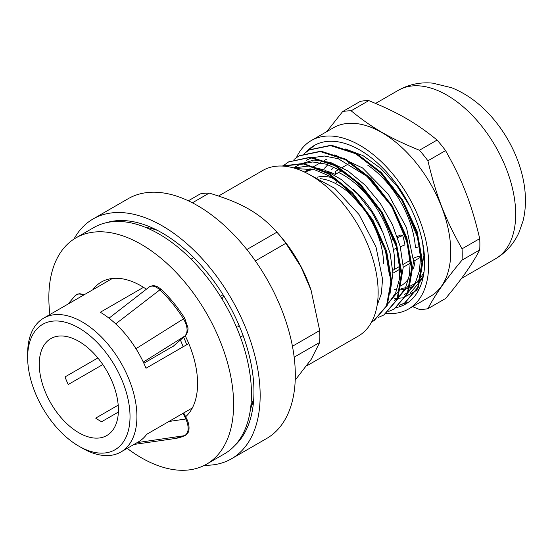 <?xml version="1.0" encoding="UTF-8"?>
<svg xmlns="http://www.w3.org/2000/svg" width="553" height="553" viewBox="0 0 553 553"><rect width="100%" height="100%" fill="white"/><g stroke="black" fill="none" stroke-linecap="round" stroke-linejoin="round"><path stroke-width="0.83" d="M423.432 275.712A79.743 46.037 60 0 1 417.854 282.652M413.644 285.832A79.743 46.037 60 0 1 407.526 288.576M404.831 289.267A79.743 46.037 60 0 1 399.549 289.876M396.874 289.855A79.743 46.037 60 0 1 394.441 289.675M392.015 297.956L392.775 298.053M394.607 298.226L397.344 298.323M397.884 298.323L403.31 297.791L419.195 288.963M399.066 305.456L404.554 303.044L417.709 287.512L421.911 262.537L416.416 231.963L401.969 200.504L380.651 172.992L355.62 153.699L330.604 145.605L309.293 149.981L304.406 153.444M388.711 311.429L394.206 308.996L407.367 293.484L411.577 268.516L406.082 237.935L391.621 206.469L370.31 178.972L345.286 159.672L320.263 151.563L298.945 155.946L294.037 159.43M378.376 317.408L383.865 314.975L397.033 299.463L401.229 274.482L395.734 243.901L381.28 212.442L359.968 184.937L334.945 165.63L309.922 157.536L288.611 161.932L283.73 165.375M371.657 321.929L373.524 320.947L386.457 305.933L390.909 281.843L386.125 252.216L372.708 221.4L352.51 193.916L328.378 173.808L303.715 164.02L281.989 166.045M392.692 186.893L403.248 202.426L417.874 238.177L420.467 257.311L419.506 270.617L415.255 283.129L407.948 292.15L404.644 294.41L408.093 292.419L420.121 278.214L423.923 255.327L422.623 242.553M410.25 206.891L396.992 185.995L380.761 168.375L362.975 155.614L345.183 148.909M397.752 298.399L409.773 284.194L413.575 261.313M420.467 257.304L413.575 261.286L406.524 227.684L388.275 194.144L362.574 167.967L334.779 154.868M387.038 304.579L399.432 290.152L403.241 267.265L400.234 246.493L392.416 224.636L380.416 203.587L365.208 185.193L348.086 171.043L330.466 162.409L313.834 160.038L299.055 164.455M297.86 165.216L294.687 167.67M390.017 293.761L392.9 273.237L390.121 253.398L382.932 232.488L371.823 212.172L357.673 194.068L341.526 179.642L324.652 170.034L308.318 166.038L293.802 167.988M377.084 305.484L381.363 293.657L382.552 279.203L376.005 246.956L359.008 214.488L334.779 188.345L307.98 173.794M405.079 302.726L418.427 287.097L422.623 262.122L417.135 231.555L402.681 200.089L381.37 172.577L356.339 153.285L331.323 145.19L309.701 149.752M394.4 308.885L408.079 293.069L412.282 268.094L406.794 237.52L392.34 206.055L371.028 178.55L345.998 159.257L320.982 151.156L299.498 155.635M384.3 314.719L397.738 299.042L401.948 274.067L396.453 243.493L381.999 212.027L360.68 184.522L335.657 165.229L310.641 157.128L288.701 161.877M374.105 320.609L387.231 305.394L391.621 281.097L386.671 251.235L372.999 220.253L352.531 192.762L328.178 172.84L303.417 163.446L281.774 166.031M295.613 168.527L314.678 169.757L329.139 175.882L343.565 185.912L369.045 215.172L385.427 250.696L389.45 275.221M293.456 167.891L300.348 164.13L312.666 161.974L326.457 164.213L340.952 170.753L355.323 181.149L380.471 210.914L396.28 246.527L399.784 269.256L399.28 279.673L395.685 292.814L388.966 302.588L387.218 304.129M306.466 160.183L311.844 157.743L324.341 156.029L338.236 158.711L367.074 176.414L391.87 206.663L407.091 242.359L410.126 263.283L409.414 275.159L405.487 287.989L398.471 297.39L394.303 300.383L397.752 298.392M392.851 271.855L394.227 272.449L399.784 269.242M338.761 169.508L335.782 171.223L335.284 174.43A73.466 42.415 -120 0 0 327.936 171.478M314.145 169.612A73.466 42.415 -120 0 0 304.496 172.038M383.526 263.885A64.59 37.293 -120 0 0 320.035 178.667M413.45 258.438L415.421 257.304L420.425 255.942M392.775 270.376L399.66 266.401M403.116 264.41L410.001 260.428M424.345 255.064L423.923 255.306M410.126 263.269L403.241 267.251M419.52 246.638L415.421 247.751A73.466 42.415 -120 0 0 367.773 165.223M349.102 163.536L342.203 167.518M341.298 170.953L335.284 174.43M400.973 285.894A73.466 42.415 -120 0 0 408.812 278.325M413.388 268.62A73.466 42.415 -120 0 0 415.116 260.394M424.027 271.917A78.339 45.228 60 0 1 420.121 278.214M415.351 282.949A78.339 45.228 60 0 1 408.549 286.758M405.639 287.678A78.339 45.228 60 0 1 401.139 288.459M255.341 260.905L285.839 243.299L300.873 266.594L311.076 290.221L319.682 330.528L292.44 346.254M192.403 202.806L209.214 193.101A108.616 62.71 60 0 0 200.276 193.896L188.331 200.794M209.214 193.101C242.166 202.986 259.772 213.154 276.901 232.177L246.832 249.541M311.076 290.221L310.848 289.53A95.6 55.196 -120 0 0 279.3 234.894L276.901 232.177A108.616 62.71 60 0 1 285.839 243.299M294.168 357.176L319.682 342.445L311.18 359.388L295.219 380.098M319.682 330.528A108.616 62.71 60 0 1 319.682 342.445M93.035 218.995L128.192 198.693A138.45 79.936 60 0 1 234.88 235.785A138.45 79.936 60 0 1 295.316 375.114A138.45 79.936 60 0 1 266.643 438.494L231.479 458.796A138.45 79.936 -120 0 0 260.159 395.416A138.45 79.936 -120 0 0 199.723 256.087A138.45 79.936 -120 0 0 93.035 218.995A138.45 79.936 -120 0 0 73.971 239.076M204.562 465.26A138.45 79.936 -120 0 0 231.479 458.796M234.963 445.386A129.672 74.869 -120 0 0 253.951 391.835A129.672 74.869 -120 0 0 202.785 267.32A129.672 74.869 -120 0 0 106.39 222.686M155.828 229.564A114.222 65.945 -120 0 0 145.757 227.47M250.502 408.895A114.222 65.945 -120 0 0 253.723 399.135M306.625 365.927L358.351 336.065A95.6 55.196 -120 0 0 378.148 292.302A95.6 55.196 -120 0 0 336.418 196.101A95.6 55.196 -120 0 0 262.751 170.49L218.566 195.997M422.969 277.965L410.651 292.592M306.597 151.729L314.961 145.08M408.404 302.249L402.522 304.102M396.48 307.537A91.515 52.832 -120 0 0 405.667 304.032A91.515 52.832 -120 0 0 405.667 198.361A91.515 52.832 -120 0 0 314.159 145.529A91.515 52.832 -120 0 0 306.41 151.861M419.444 150.243C389.775 138.139 372.086 127.93 351.127 110.8L368.775 100.611C398.443 112.715 416.132 122.925 437.091 140.054L419.444 150.243A108.81 62.821 -120 0 1 423.757 155.4A108.81 62.821 -120 0 1 427.911 160.785L445.559 150.589C462.571 180.7 471.412 203.49 479.714 238.626L462.066 248.815C445.054 218.705 436.213 195.914 427.911 160.785M412.621 306.645L419.444 309.459A108.81 62.821 -120 0 0 427.911 308.698C434.941 295.019 446.326 278.823 462.066 260.11L479.714 249.921C472.684 263.601 461.299 279.804 445.559 298.509L427.911 308.698M368.775 100.611A108.81 62.821 -120 0 0 360.307 101.372L342.66 111.561L326.754 131.628M386.36 313.351A97.252 56.15 -120 0 0 408.543 309.003L430.6 296.27A97.252 56.15 -120 0 0 416.361 163.121A97.252 56.15 -120 0 0 333.348 127.819L311.291 140.552A97.252 56.15 -120 0 0 296.456 157.536M351.127 110.8A108.81 62.821 -120 0 0 342.66 111.561M462.066 260.11A108.81 62.821 -120 0 0 462.066 248.815M479.714 249.921A108.81 62.821 -120 0 0 479.714 238.626M408.543 309.003A97.252 56.15 -120 0 0 394.296 175.861A97.252 56.15 -120 0 0 311.291 140.552M445.559 150.589A108.81 62.821 -120 0 0 441.405 145.211A108.81 62.821 -120 0 0 437.091 140.054M394.586 289.592A82.729 47.765 -120 0 0 395.506 289.772M331.496 169.736L333.971 167.11M397.282 236.663L400.151 235.004L402.75 235.564L397.607 237.617M393.978 239.069L391.185 240.182L393.833 238.654M327.881 164.676L324.528 168.236M394.545 269.352A72.685 41.966 -120 0 0 393.377 249.5L396.708 248.166M400.296 246.735L404.941 244.882A76.535 44.192 -120 0 0 402.75 235.564M393.377 249.5A72.685 41.966 -120 0 0 391.185 240.182A72.685 41.966 -120 0 0 338.623 172.501M308.698 170.504A72.685 41.966 -120 0 0 307.026 171.382A72.685 41.966 -120 0 0 305.346 172.446M382.061 230.56A63.374 36.588 -120 0 0 353.326 189.631M332.477 177.852A63.374 36.588 -120 0 0 317.125 177.236M337.51 181.218A49.431 28.542 -120 0 0 335.519 183.499M148.964 287.207L149.13 287.076C152.068 285.168 155.635 286.095 159.852 289.855A1.949 0.733 -46.6 0 1 161.206 289.406C155.87 285.217 155.981 286.364 154.308 285.77C154.169 285.113 148.494 286.758 149.11 287.09M185.179 335.83C188.29 332.671 188.068 328.593 187.937 327.715L184.654 318.127L135.969 348.708A77.268 44.613 -120 0 0 115.695 323.878L159.852 289.855A95.123 54.92 60 0 1 183.458 318.756C187.702 326.277 188.214 332.014 184.979 335.975A1.949 1.583 48.8 0 0 185.179 335.83A1.949 1.583 48.8 0 0 185.186 335.823A1.949 1.583 48.8 0 0 185.227 335.789A79.708 46.017 60 0 1 185.02 417.287M143.849 363.252L173.531 345.998M74.531 296.38L74.835 295.986M84.167 294.763L79.881 293.705L77.524 294.106L74.849 295.973C76.902 293.733 79.798 293.449 83.538 295.122M183.002 413.34L185.884 418.987L186.568 418.51L183.714 412.932M168.893 421.49L185.884 418.987C189.25 427.206 188.863 432.764 184.73 435.64A1.949 1.59 64.6 0 0 185.089 435.536A1.949 1.59 64.6 0 0 185.103 435.529A1.949 1.59 64.6 0 0 185.186 435.488M118.204 405.135L95.697 418.123A55.964 32.309 60 0 0 101.614 421.732L118.37 412.061M136.999 442.649L184.73 435.64A95.123 54.92 60 0 1 175.08 438.515L185.103 435.529M78.339 341.077A55.964 32.309 -120 0 0 50.855 338.588A55.964 32.309 -120 0 0 50.855 403.213A55.964 32.309 -120 0 0 106.819 435.522A55.964 32.309 -120 0 0 115.301 390.356A55.964 32.309 -120 0 0 78.339 341.077M102.817 364.551L68.247 384.508A55.964 32.309 60 0 1 65.026 376.918L97.853 357.964M238.447 323.975L239.359 326.581M78.837 446.16L82.286 448.151A77.268 44.613 -120 0 0 120.92 451.981A77.268 44.613 -120 0 0 132.63 389.616A77.268 44.613 -120 0 0 81.595 321.583A77.268 44.613 -120 0 0 43.652 318.148A77.268 44.613 -120 0 0 27.65 353.519L27.65 357.501A72.395 41.793 60 0 1 78.187 327.576A72.395 41.793 60 0 1 130.024 416.236A72.395 41.793 60 0 1 78.837 446.16A72.395 41.793 60 0 1 27.65 357.501M120.92 451.981L138.361 441.909A77.268 44.613 -120 0 0 146.745 434.278L192.354 407.941M188.78 343.537L146.027 368.222A77.268 44.613 -120 0 0 135.969 348.708M115.695 323.878A77.268 44.613 -120 0 0 100.321 312.251L143.504 287.318M191.303 408.549L191.684 409.165M186.693 344.747A55.964 32.309 -120 0 0 183.637 337.178M183.105 346.814A55.964 32.309 -120 0 0 180.396 340.019M92.821 289.765A79.708 46.017 60 0 1 101.379 282.009A79.708 46.017 60 0 1 146.386 289.205M111.319 278.608A79.708 46.017 -120 0 0 110.676 279.459M127.19 448.359A130.646 75.429 -120 0 0 206.552 464.181A130.646 75.429 -120 0 0 206.552 313.316A130.646 75.429 -120 0 0 75.906 237.887A130.646 75.429 -120 0 0 48.851 296.685A130.646 75.429 -120 0 0 49.922 314.533M75.906 237.887L93.761 227.58A130.646 75.429 60 0 1 224.414 303.009A130.646 75.429 60 0 1 224.407 453.868L206.552 464.181M157.377 230.345L151.425 228.444M193.75 257.643L191.117 259.163M239.587 326.65L237.092 325.89L236.166 326.429M250.779 406.676L253.758 398.644M240.431 337.123L243.092 335.588M223.059 294.749L220.377 296.297M221.96 298.862L223.834 295.993M481.304 125.628A97.252 56.15 -120 0 0 398.291 90.319C409.026 84.326 420.515 81.941 432.757 83.157L451.656 87.74C468.336 94.535 482.949 105.789 495.502 121.508C518.451 150.063 531.143 189.313 522.965 221.179L519.06 232.343C514 243.624 506.161 252.438 495.543 258.769A97.252 56.15 -120 0 0 481.304 125.628M161.206 289.406C169.923 297.666 177.741 307.24 184.661 318.12L184.661 318.134M143.303 362.091L184.979 335.975L173.137 346.337M310.005 149.566L309.286 149.981M289.323 161.511L288.604 161.925M405.266 302.622L404.547 303.037M394.925 308.588L394.206 309.003M384.584 314.56L383.865 314.975M374.243 320.533L373.89 320.733M326.906 159.008L324.003 160.681M320.464 162.727L313.558 166.709M310.122 168.693L304.406 171.997M398.291 90.319L375.598 103.425M495.543 258.769L461.465 278.449M308.415 170.58L307.026 171.382M185.186 335.823L173.352 346.192M185.089 435.536C187.771 433.635 189.064 431.596 188.96 429.432C189.299 425.99 188.497 422.347 186.568 418.51M133.964 444.453L175.08 438.515M109.003 318.175L149.137 287.076M68.067 304.053L74.855 296M112.377 278.47L43.652 318.148"/></g></svg>
